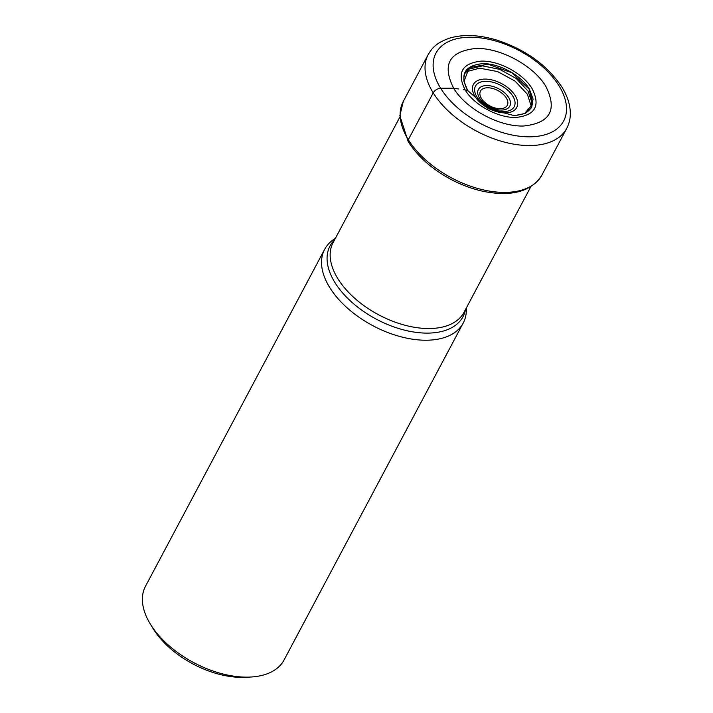 <?xml version="1.0" encoding="UTF-8"?>
<svg xmlns="http://www.w3.org/2000/svg" width="713" height="713" viewBox="0 0 713 713"><rect width="100%" height="100%" fill="white"/><g stroke="black" fill="none" stroke-linecap="round" stroke-linejoin="round"><path stroke-width="1.07" d="M453.646 88.207C441.837 64.625 449.19 51.381 475.714 48.475C500.036 47.486 533.52 65.543 545.784 86.273C557.584 109.847 550.231 123.091 523.716 125.996C499.385 126.994 465.901 108.937 453.646 88.207L440.661 88.269A72.298 41.265 28 0 0 530.65 136.807A72.298 41.265 28 0 0 558.983 85.792A72.298 41.265 28 0 0 469.002 37.245A72.298 41.265 28 0 0 440.661 88.269A6.176 3.627 148.2 0 0 433.219 92.85L408.317 139.686A3.708 2.175 148.2 0 0 409.414 142.279M467.514 90.328L488.298 108.706L514.438 115.675L525.044 113.447L531.631 107.627L533.083 99.036L529.313 89.036C521.087 75.132 498.637 63.02 482.318 63.689C464.528 65.632 459.6 74.517 467.514 90.328L465.17 89.981C456.596 72.86 461.944 63.243 481.195 61.131C498.868 60.409 523.182 73.519 532.085 88.581C540.65 105.702 535.311 115.319 516.06 117.431C498.387 118.153 474.074 105.034 465.17 89.981L463.281 89.704M529.135 89.143L532.807 103.804L524.581 113.599L515.267 115.658M529.108 89.125L511.676 72.69L488.048 64.215L469.243 67.637L463.994 81.362L467.621 90.417M527.985 90.997L516.221 78.466L499.661 69.321L482.487 65.872L469.163 69.081L464.413 73.947M528.012 90.988L531.88 102.414L531.809 104.624M465.972 71.817L479.671 68.172L497.594 71.567L515 81.059L527.353 94.169L531.363 106.593M466.293 308.043L466.302 308.212A78.475 44.785 -152 0 1 463.227 323.016A78.475 44.785 -152 0 1 400.653 336.714A78.475 44.785 -152 0 1 329.718 287.517A78.475 44.785 -152 0 1 324.647 249.327A78.475 44.785 -152 0 1 335.199 238.507L335.351 238.409M324.647 249.327L145.505 586.246A78.475 44.785 28 0 0 150.363 624.089A78.475 44.785 28 0 0 150.577 624.436A78.475 44.785 28 0 0 248.249 677.127A78.475 44.785 28 0 0 250.005 677.065A78.475 44.785 28 0 0 284.086 659.935L463.227 323.016M150.363 624.089L153.054 628.492A72.298 41.265 28 0 0 153.25 628.813A72.298 41.265 28 0 0 243.231 677.35A72.298 41.265 28 0 0 244.844 677.297L250.005 677.065M458.37 88.956L454.431 88.332M408.317 139.686A78.475 44.785 28 0 0 479.252 188.883A78.475 44.785 28 0 0 541.835 175.184C531.533 191.334 512.397 196.797 484.412 191.583C473.2 189.275 462.14 185.264 451.24 179.551C432.185 169.32 417.845 156.664 408.201 141.575L399.841 115.756L403.246 101.504A78.475 44.785 28 0 0 408.317 139.686M541.835 175.184L566.737 128.349A78.475 44.785 -152 0 1 504.153 142.039A78.475 44.785 -152 0 1 433.219 92.85A78.475 44.785 -152 0 1 428.148 54.66L403.246 101.504M506.292 97.966A15.178 8.663 -152 0 1 500.339 108.679A15.178 8.663 -152 0 1 481.453 98.483A15.178 8.663 -152 0 1 487.398 87.779A15.178 8.663 -152 0 1 506.292 97.966M508.645 97.503A17.789 10.151 -152 0 1 508.69 97.565A17.789 10.151 -152 0 1 501.64 110.052A17.789 10.151 -152 0 1 479.537 98.109A17.789 10.151 -152 0 1 479.501 98.055A17.789 10.151 -152 0 1 486.542 85.56A17.789 10.151 -152 0 1 508.645 97.503M512.718 95.925A21.934 12.513 28 0 0 485.428 81.309A21.934 12.513 28 0 0 476.89 96.781A21.934 12.513 28 0 0 476.952 96.888A21.934 12.513 28 0 0 504.251 111.504A21.934 12.513 28 0 0 512.781 96.032A21.934 12.513 28 0 0 512.718 95.925M474.974 96.407A24.545 14.01 28 0 0 505.526 112.886A24.545 14.01 28 0 0 515.143 95.569A24.545 14.01 28 0 0 484.599 79.09A24.545 14.01 28 0 0 474.974 96.407M465.553 309.433A75.311 42.985 -152 0 1 409.039 331.171A75.311 42.985 -152 0 1 334.923 282.544A75.311 42.985 -152 0 1 334.887 282.473A75.311 42.985 -152 0 1 334.602 239.809M399.868 117.075L333.096 242.652A74.152 42.317 28 0 0 337.846 278.667A74.152 42.317 28 0 0 337.891 278.738A74.152 42.317 28 0 0 404.913 325.217A74.152 42.317 28 0 0 464.038 312.276L530.811 186.699M566.737 128.349C569.224 123.616 570.418 118.447 570.329 112.832C570.106 104.348 567.281 95.738 561.862 87.013C547.308 65.231 525.659 49.598 496.908 40.133C478.993 34.75 463.129 34.099 449.324 38.208C436.124 42.976 432.31 47.824 428.148 54.66M514.438 115.675L516.025 115.613M467.897 90.934L467.033 89.526M469.118 69.027C465.179 70.899 463.459 75.008 463.958 81.353M524.59 113.59C530.124 110.444 532.575 106.727 531.916 102.422"/></g></svg>
